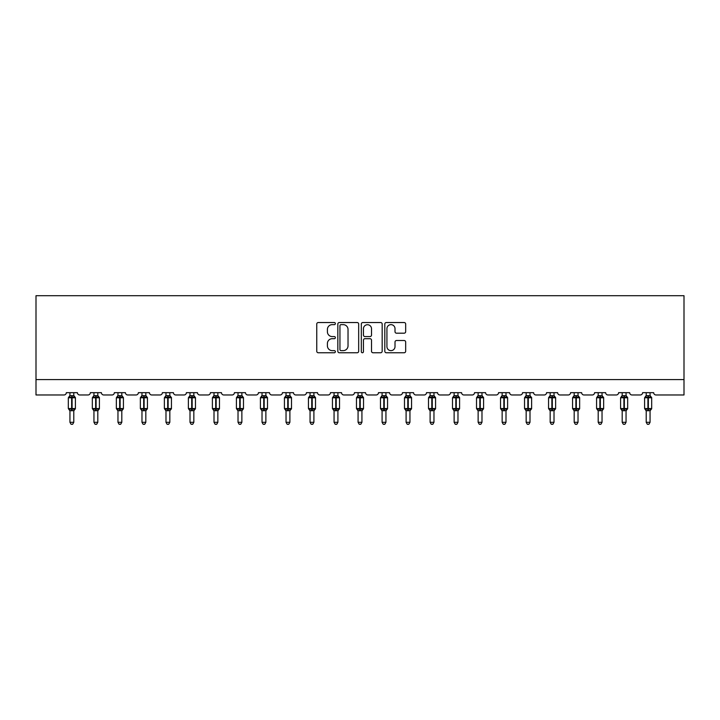 <?xml version="1.0" encoding="UTF-8"?>
<svg xmlns="http://www.w3.org/2000/svg" width="720" height="720" viewBox="0 0 720 720"><rect width="100%" height="100%" fill="white"/><g stroke="black" fill="none" stroke-linecap="round" stroke-linejoin="round"><path stroke-width="1.08" d="M335.376 323.595A1.062 1.062 0 0 0 334.314 322.533L318.267 322.533A1.512 1.512 0 0 0 316.755 324.045L316.755 351.243A1.512 1.512 0 0 0 318.267 352.755L334.314 352.755A1.062 1.062 0 0 0 335.376 351.693A1.062 1.062 0 0 0 334.314 350.64L332.235 350.64A4.833 4.833 0 0 1 327.402 345.798L327.402 343.539A4.833 4.833 0 0 1 332.235 338.697L334.314 338.697A1.062 1.062 0 0 0 335.376 337.644A1.062 1.062 0 0 0 334.314 336.582L332.235 336.582A4.833 4.833 0 0 1 327.402 331.749L327.402 329.481A4.833 4.833 0 0 1 332.235 324.648L334.314 324.648A1.062 1.062 0 0 0 335.376 323.595M404.154 333.189A1.512 1.512 0 0 0 405.666 331.677L405.666 324.045A1.512 1.512 0 0 0 404.154 322.533L386.325 322.533A1.512 1.512 0 0 0 384.813 324.045L384.813 351.243A1.512 1.512 0 0 0 386.325 352.755L404.154 352.755A1.512 1.512 0 0 0 405.666 351.243L405.666 342.027A1.512 1.512 0 0 0 404.154 340.515L396.522 340.515A1.512 1.512 0 0 0 395.01 342.027L395.01 346.599A4.041 4.041 0 0 1 390.969 350.64A4.041 4.041 0 0 1 386.928 346.599L386.928 328.689A4.041 4.041 0 0 1 390.969 324.648A4.041 4.041 0 0 1 395.01 328.689L395.01 331.677A1.512 1.512 0 0 0 396.522 333.189L404.154 333.189M684 379.584L684 295.704L36 295.704L36 394.974L64.017 394.974A2.313 2.313 0 0 0 66.321 392.67L77.4 392.67A2.313 2.313 0 0 0 79.713 394.974L88.029 394.974A2.313 2.313 0 0 0 90.333 392.67L101.412 392.67A2.313 2.313 0 0 0 103.725 394.974L112.032 394.974A2.313 2.313 0 0 0 114.345 392.67L125.424 392.67A2.313 2.313 0 0 0 127.737 394.974L136.044 394.974A2.313 2.313 0 0 0 138.357 392.67L149.436 392.67A2.313 2.313 0 0 0 151.749 394.974L160.056 394.974A2.313 2.313 0 0 0 162.369 392.67L173.448 392.67A2.313 2.313 0 0 0 175.761 394.974L184.068 394.974A2.313 2.313 0 0 0 186.381 392.67L197.46 392.67A2.313 2.313 0 0 0 199.773 394.974L208.08 394.974A2.313 2.313 0 0 0 210.393 392.67L221.472 392.67A2.313 2.313 0 0 0 223.785 394.974L232.092 394.974A2.313 2.313 0 0 0 234.405 392.67L245.484 392.67A2.313 2.313 0 0 0 247.797 394.974L256.104 394.974A2.313 2.313 0 0 0 258.417 392.67L269.496 392.67A2.313 2.313 0 0 0 271.8 394.974L280.116 394.974A2.313 2.313 0 0 0 282.429 392.67L293.508 392.67A2.313 2.313 0 0 0 295.812 394.974L304.128 394.974A2.313 2.313 0 0 0 306.432 392.67L317.52 392.67A2.313 2.313 0 0 0 319.824 394.974L328.14 394.974A2.313 2.313 0 0 0 330.444 392.67L341.532 392.67A2.313 2.313 0 0 0 343.836 394.974L352.152 394.974A2.313 2.313 0 0 0 354.456 392.67L365.544 392.67A2.313 2.313 0 0 0 367.848 394.974L376.164 394.974A2.313 2.313 0 0 0 378.468 392.67L389.556 392.67A2.313 2.313 0 0 0 391.86 394.974L400.176 394.974A2.313 2.313 0 0 0 402.48 392.67L413.568 392.67A2.313 2.313 0 0 0 415.872 394.974L424.188 394.974A2.313 2.313 0 0 0 426.492 392.67L437.571 392.67A2.313 2.313 0 0 0 439.884 394.974L448.2 394.974A2.313 2.313 0 0 0 450.504 392.67L461.583 392.67A2.313 2.313 0 0 0 463.896 394.974L472.203 394.974A2.313 2.313 0 0 0 474.516 392.67L485.595 392.67A2.313 2.313 0 0 0 487.908 394.974L496.215 394.974A2.313 2.313 0 0 0 498.528 392.67L509.607 392.67A2.313 2.313 0 0 0 511.92 394.974L520.227 394.974A2.313 2.313 0 0 0 522.54 392.67L533.619 392.67A2.313 2.313 0 0 0 535.932 394.974L544.239 394.974A2.313 2.313 0 0 0 546.552 392.67L557.631 392.67A2.313 2.313 0 0 0 559.944 394.974L568.251 394.974A2.313 2.313 0 0 0 570.564 392.67L581.643 392.67A2.313 2.313 0 0 0 583.956 394.974L592.263 394.974A2.313 2.313 0 0 0 594.576 392.67L605.655 392.67A2.313 2.313 0 0 0 607.968 394.974L616.275 394.974A2.313 2.313 0 0 0 618.588 392.67L629.667 392.67A2.313 2.313 0 0 0 631.971 394.974L640.287 394.974A2.313 2.313 0 0 0 642.6 392.67L653.679 392.67A2.313 2.313 0 0 0 655.983 394.974L684 394.974L684 379.584L36 379.584M358.677 324.045A1.512 1.512 0 0 0 357.165 322.533L339.336 322.533A1.512 1.512 0 0 0 337.833 324.045L337.833 351.243A1.512 1.512 0 0 0 339.336 352.755L357.165 352.755A1.512 1.512 0 0 0 358.677 351.243L358.677 324.045M362.835 322.533L380.664 322.533A1.512 1.512 0 0 1 382.167 324.045L382.167 351.243A1.512 1.512 0 0 1 380.664 352.755L373.032 352.755A1.512 1.512 0 0 1 371.52 351.243L371.52 340.209A1.512 1.512 0 0 0 370.008 338.697L364.95 338.697A1.512 1.512 0 0 0 363.438 340.209L363.438 351.693A1.062 1.062 0 0 1 362.376 352.755A1.062 1.062 0 0 1 361.323 351.693L361.323 324.045A1.512 1.512 0 0 1 362.835 322.533M341.001 324.648A1.062 1.062 0 0 0 339.948 325.71L339.948 349.578A1.062 1.062 0 0 0 341.001 350.64L343.188 350.64A4.833 4.833 0 0 0 348.03 345.798L348.03 329.481A4.833 4.833 0 0 0 343.188 324.648L341.001 324.648M371.52 328.77A4.041 4.041 0 0 0 367.479 324.729A4.041 4.041 0 0 0 363.438 328.77L363.438 335.079A1.512 1.512 0 0 0 364.95 336.582L370.008 336.582A1.512 1.512 0 0 0 371.52 335.079L371.52 328.77M73.791 422.298L72.63 424.296L71.091 424.296L69.939 422.298L73.791 422.298L73.791 410.553L71.631 410.778L71.631 409.257L69.381 408.708L71.631 409.257L72.09 408.564L72.09 397.098L74.349 397.638L74.898 397.062A0.774 0.774 0 0 1 75.402 397.791L68.319 397.791L68.319 408.564L71.631 408.564L71.631 397.098L69.381 397.638L69.048 397.143A1.692 1.611 0 0 0 69.939 395.721L73.791 395.802L73.791 392.67M71.631 409.257L72.09 408.564L75.402 408.564A0.774 0.774 0 0 1 74.898 409.284L73.791 410.877M69.939 422.298L69.939 410.553L69.381 408.708L69.048 409.203A1.692 1.611 180 0 1 69.939 410.625M71.631 410.778L69.939 410.553M69.939 392.67L69.939 395.73M72.09 410.778L72.09 409.257L74.349 408.708L74.898 409.284M69.939 395.802L69.381 397.638L69.939 395.802M74.349 397.638L73.791 395.802M73.791 410.553L74.349 408.708M97.803 422.298L96.642 424.296L95.103 424.296L93.951 422.298L97.803 422.298L97.803 410.553L95.643 410.778L95.643 409.257L93.393 408.708L95.643 409.257L96.102 408.564L96.102 397.098L98.361 397.638L98.91 397.062A0.774 0.774 0 0 1 99.414 397.791L92.331 397.791L92.331 408.564L95.643 408.564L95.643 397.098L93.393 397.638L93.06 397.143A1.692 1.611 0 0 0 93.951 395.721L97.803 395.802L97.803 392.67M95.643 409.257L96.102 408.564L99.414 408.564A0.774 0.774 0 0 1 98.91 409.284L97.803 410.877M93.951 422.298L93.951 410.553L93.393 408.708L93.06 409.203A1.692 1.611 180 0 1 93.951 410.625M95.643 410.778L93.951 410.553M93.951 392.67L93.951 395.73M96.102 410.778L96.102 409.257L98.361 408.708L98.91 409.284M93.951 395.802L93.393 397.638L93.951 395.802M98.361 397.638L97.803 395.802M97.803 410.553L98.361 408.708M121.806 422.298L120.654 424.296L119.115 424.296L117.963 422.298L121.806 422.298L121.815 410.553L119.655 410.778L119.655 409.257L117.405 408.708L119.655 409.257L120.114 408.564L120.114 397.098L122.364 397.638L122.922 397.062A0.774 0.774 0 0 1 123.426 397.791L116.343 397.791L116.343 408.564L119.655 408.564L119.655 397.098L117.405 397.638L117.072 397.143A1.692 1.611 0 0 0 117.963 395.721L121.815 395.802L121.806 392.67M119.655 409.257L120.114 408.564L123.426 408.564A0.774 0.774 0 0 1 122.922 409.284L121.806 410.877M117.963 422.298L117.963 410.553L117.405 408.708L117.072 409.203A1.692 1.611 180 0 1 117.963 410.625M119.655 410.778L117.963 410.553M117.963 392.67L117.963 395.73M120.114 410.778L120.114 409.257L122.364 408.708L122.922 409.284M117.963 395.802L117.405 397.638L117.963 395.802M122.364 397.638L121.815 395.802M121.815 410.553L122.364 408.708M145.818 422.298L144.666 424.296L143.127 424.296L141.975 422.298L145.818 422.298L145.827 410.553L143.667 410.778L143.667 409.257L141.417 408.708L143.667 409.257L144.126 408.564L144.126 397.098L146.376 397.638L146.934 397.062A0.774 0.774 0 0 1 147.438 397.791L140.355 397.791L140.355 408.564L143.667 408.564L143.667 397.098L141.417 397.638L141.084 397.143A1.692 1.611 0 0 0 141.975 395.721L145.827 395.802L145.818 392.67M143.667 409.257L144.126 408.564L147.438 408.564A0.774 0.774 0 0 1 146.934 409.284L145.818 410.877M141.975 422.298L141.975 410.553L141.417 408.708L141.084 409.203A1.692 1.611 180 0 1 141.975 410.625M143.667 410.778L141.975 410.553M141.975 392.67L141.975 395.73M144.126 410.778L144.126 409.257L146.376 408.708L146.934 409.284M141.975 395.802L141.417 397.638L141.975 395.802M146.376 397.638L145.827 395.802M145.827 410.553L146.376 408.708M169.83 422.298L168.678 424.296L167.139 424.296L165.987 422.298L169.83 422.298L169.83 410.553L167.679 410.778L167.679 409.257L165.429 408.708L167.679 409.257L168.138 408.564L168.138 397.098L170.388 397.638L170.946 397.062A0.774 0.774 0 0 1 171.45 397.791L164.367 397.791L164.367 408.564L167.679 408.564L167.679 397.098L165.429 397.638L165.096 397.143A1.692 1.611 0 0 0 165.987 395.721L169.83 395.802L169.83 392.67M167.679 409.257L168.138 408.564L171.45 408.564A0.774 0.774 0 0 1 170.946 409.284L169.83 410.877M165.987 422.298L165.987 410.553L165.429 408.708L165.096 409.203A1.692 1.611 180 0 1 165.987 410.625M167.679 410.778L165.987 410.553M165.987 392.67L165.987 395.73M168.138 410.778L168.138 409.257L170.388 408.708L170.946 409.284M165.987 395.802L165.429 397.638L165.987 395.802M170.388 397.638L169.83 395.802M169.83 410.553L170.388 408.708M193.842 422.298L192.69 424.296L191.151 424.296L189.999 422.298L193.842 422.298L193.842 410.553L191.691 410.778L191.691 409.257L189.441 408.708L191.691 409.257L192.15 408.564L192.15 397.098L194.4 397.638L194.958 397.062A0.774 0.774 0 0 1 195.462 397.791L188.379 397.791L188.379 408.564L191.691 408.564L191.691 397.098L189.441 397.638L189.108 397.143A1.692 1.611 0 0 0 189.999 395.721L193.842 395.802L193.842 392.67M191.691 409.257L192.15 408.564L195.462 408.564A0.774 0.774 0 0 1 194.958 409.284L193.842 410.877M189.999 422.298L189.999 410.553L189.441 408.708L189.108 409.203A1.692 1.611 180 0 1 189.999 410.625M191.691 410.778L189.999 410.553M189.999 392.67L189.999 395.73M192.15 410.778L192.15 409.257L194.4 408.708L194.958 409.284M189.999 395.802L189.441 397.638L189.999 395.802M194.4 397.638L193.842 395.802M193.842 410.553L194.4 408.708M217.854 422.298L216.702 424.296L215.163 424.296L214.011 422.298L217.854 422.298L217.854 410.553L215.703 410.778L215.703 409.257L213.453 408.708L215.703 409.257L216.162 408.564L216.162 397.098L218.412 397.638L218.97 397.062A0.774 0.774 0 0 1 219.474 397.791L212.391 397.791L212.391 408.564L215.703 408.564L215.703 397.098L213.453 397.638L213.12 397.143A1.692 1.611 0 0 0 214.011 395.721L217.854 395.802L217.854 392.67M215.703 409.257L216.162 408.564L219.474 408.564A0.774 0.774 0 0 1 218.97 409.284L217.854 410.877M214.011 422.298L214.011 410.616L213.453 408.708L213.12 409.203A1.692 1.611 180 0 1 214.011 410.625M215.703 410.778L214.002 410.553M214.011 392.67L214.011 395.73M216.162 410.778L216.162 409.257L218.412 408.708L218.97 409.284M214.002 395.802L213.453 397.638L214.002 395.802M218.412 397.638L217.854 395.802M217.854 410.553L218.412 408.708M241.866 422.298L240.714 424.296L239.175 424.296L238.023 422.298L241.866 422.298L241.866 410.553L239.715 410.778L239.715 409.257L237.465 408.708L239.715 409.257L240.174 408.564L240.174 397.098L242.424 397.638L242.982 397.062A0.774 0.774 0 0 1 243.486 397.791L236.403 397.791L236.403 408.564L239.715 408.564L239.715 397.098L237.465 397.638L237.132 397.143A1.692 1.611 0 0 0 238.023 395.721L241.866 395.802L241.866 392.67M239.715 409.257L240.174 408.564L243.486 408.564A0.774 0.774 0 0 1 242.982 409.284L241.866 410.877M238.023 422.298L238.023 410.616L237.465 408.708L237.132 409.203A1.692 1.611 180 0 1 238.023 410.625M239.715 410.778L238.014 410.553M238.023 392.67L238.023 395.73M240.174 410.778L240.174 409.257L242.424 408.708L242.982 409.284M238.014 395.802L237.465 397.638L238.014 395.802M242.424 397.638L241.866 395.802M241.866 410.553L242.424 408.708M265.878 422.298L264.726 424.296L263.187 424.296L262.026 422.298L265.878 422.298L265.878 410.553L263.727 410.778L263.727 409.257L261.468 408.708L263.727 409.257L264.186 408.564L264.186 397.098L266.436 397.638L266.985 397.062A0.774 0.774 0 0 1 267.498 397.791L260.415 397.791L260.415 408.564L263.727 408.564L263.727 397.098L261.468 397.638L261.144 397.143A1.692 1.611 0 0 0 262.026 395.721L265.878 395.802L265.878 392.67M263.727 409.257L264.186 408.564L267.498 408.564A0.774 0.774 0 0 1 266.985 409.284L265.878 410.877M262.026 422.298L262.026 410.553L261.468 408.708L261.144 409.203A1.692 1.611 180 0 1 262.026 410.625M263.727 410.778L262.026 410.553M262.026 392.67L262.026 395.73M264.186 410.778L264.186 409.257L266.436 408.708L266.985 409.284M262.026 395.802L261.468 397.638L262.026 395.802M266.436 397.638L265.878 395.802M265.878 410.553L266.436 408.708M289.89 422.298L288.738 424.296L287.199 424.296L286.038 422.298L289.89 422.298L289.89 410.553L287.739 410.778L287.739 409.257L285.48 408.708L287.739 409.257L288.198 408.564L288.198 397.098L290.448 397.638L290.997 397.062A0.774 0.774 0 0 1 291.51 397.791L284.427 397.791L284.427 408.564L287.739 408.564L287.739 397.098L285.48 397.638L285.156 397.143A1.692 1.611 0 0 0 286.038 395.721L289.89 395.802L289.89 392.67M287.739 409.257L288.198 408.564L291.51 408.564A0.774 0.774 0 0 1 290.997 409.284L289.89 410.877M286.038 422.298L286.038 410.553L285.48 408.708L285.156 409.203A1.692 1.611 180 0 1 286.038 410.625M287.739 410.778L286.038 410.553M286.038 392.67L286.038 395.73M288.198 410.778L288.198 409.257L290.448 408.708L290.997 409.284M286.038 395.802L285.48 397.638L286.038 395.802M290.448 397.638L289.89 395.802M289.89 410.553L290.448 408.708M313.902 422.298L312.75 424.296L311.211 424.296L310.05 422.298L313.902 422.298L313.902 410.553L311.742 410.778L311.742 409.257L309.492 408.708L311.742 409.257L312.21 408.564L312.21 397.098L314.46 397.638L315.009 397.062A0.774 0.774 0 0 1 315.513 397.791L308.439 397.791L308.439 408.564L311.742 408.564L311.742 397.098L309.492 397.638L309.168 397.143A1.692 1.611 0 0 0 310.05 395.721L313.902 395.802L313.902 392.67M311.742 409.257L312.21 408.564L315.513 408.564A0.774 0.774 0 0 1 315.009 409.284L313.902 410.877M310.05 422.298L310.05 410.553L309.492 408.708L309.168 409.203A1.692 1.611 180 0 1 310.05 410.625M311.742 410.778L310.05 410.553M310.05 392.67L310.05 395.73M312.21 410.778L312.21 409.257L314.46 408.708L315.009 409.284M310.05 395.802L309.492 397.638L310.05 395.802M314.46 397.638L313.902 395.802M313.902 410.553L314.46 408.708M337.914 422.298L336.753 424.296L335.223 424.296L334.062 422.298L337.914 422.298L337.914 410.553L335.754 410.778L335.754 409.257L333.504 408.708L335.754 409.257L336.222 408.564L336.222 397.098L338.472 397.638L339.021 397.062A0.774 0.774 0 0 1 339.525 397.791L332.451 397.791L332.451 408.564L335.754 408.564L335.754 397.098L333.504 397.638L333.171 397.143A1.692 1.611 0 0 0 334.062 395.721L337.914 395.802L337.914 392.67M335.754 409.257L336.222 408.564L339.525 408.564A0.774 0.774 0 0 1 339.021 409.284L337.914 410.877M334.062 422.298L334.062 410.553L333.504 408.708L333.171 409.203A1.692 1.611 180 0 1 334.062 410.625M335.754 410.778L334.062 410.553M334.062 392.67L334.062 395.73M336.222 410.778L336.222 409.257L338.472 408.708L339.021 409.284M334.062 395.802L333.504 397.638L334.062 395.802M338.472 397.638L337.914 395.802M337.914 410.553L338.472 408.708M361.926 422.298L360.765 424.296L359.235 424.296L358.074 422.298L361.926 422.298L361.926 410.553L359.766 410.778L359.766 409.257L357.516 408.708L359.766 409.257L360.234 408.564L360.234 397.098L362.484 397.638L363.033 397.062A0.774 0.774 0 0 1 363.537 397.791L356.463 397.791L356.463 408.564L359.766 408.564L359.766 397.098L357.516 397.638L357.183 397.143A1.692 1.611 0 0 0 358.074 395.721L361.926 395.802L361.926 392.67M359.766 409.257L360.234 408.564L363.537 408.564A0.774 0.774 0 0 1 363.033 409.284L361.926 410.877M358.074 422.298L358.074 410.553L357.516 408.708L357.183 409.203A1.692 1.611 180 0 1 358.074 410.625M359.766 410.778L358.074 410.553M358.074 392.67L358.074 395.73M360.234 410.778L360.234 409.257L362.484 408.708L363.033 409.284M358.074 395.802L357.516 397.638L358.074 395.802M362.484 397.638L361.926 395.802M361.926 410.553L362.484 408.708M385.938 422.298L384.777 424.296L383.247 424.296L382.086 422.298L385.938 422.298L385.938 410.553L383.778 410.778L383.778 409.257L381.528 408.708L383.778 409.257L384.246 408.564L384.246 397.098L386.496 397.638L387.045 397.062A0.774 0.774 0 0 1 387.549 397.791L380.475 397.791L380.475 408.564L383.778 408.564L383.778 397.098L381.528 397.638L381.195 397.143A1.692 1.611 0 0 0 382.086 395.721L385.938 395.802L385.938 392.67M383.778 409.257L384.246 408.564L387.549 408.564A0.774 0.774 0 0 1 387.045 409.284L385.938 410.877M382.086 422.298L382.086 410.553L381.528 408.708L381.195 409.203A1.692 1.611 180 0 1 382.086 410.625M383.778 410.778L382.086 410.553M382.086 392.67L382.086 395.73M384.246 410.778L384.246 409.257L386.496 408.708L387.045 409.284M382.086 395.802L381.528 397.638L382.086 395.802M386.496 397.638L385.938 395.802M385.938 410.553L386.496 408.708M409.95 422.298L408.789 424.296L407.25 424.296L406.098 422.298L409.95 422.298L409.95 410.553L407.79 410.778L407.79 409.257L405.54 408.708L407.79 409.257L408.258 408.564L408.258 397.098L410.508 397.638L411.057 397.062A0.774 0.774 0 0 1 411.561 397.791L404.487 397.791L404.487 408.564L407.79 408.564L407.79 397.098L405.54 397.638L405.207 397.143A1.692 1.611 0 0 0 406.098 395.721L409.95 395.802L409.95 392.67M407.79 409.257L408.258 408.564L411.561 408.564A0.774 0.774 0 0 1 411.057 409.284L409.95 410.877M406.098 422.298L406.098 410.553L405.54 408.708L405.207 409.203A1.692 1.611 180 0 1 406.098 410.625M407.79 410.778L406.098 410.553M406.098 392.67L406.098 395.73M408.258 410.778L408.258 409.257L410.508 408.708L411.057 409.284M406.098 395.802L405.54 397.638L406.098 395.802M410.508 397.638L409.95 395.802M409.95 410.553L410.508 408.708M433.962 422.298L432.801 424.296L431.262 424.296L430.11 422.298L433.962 422.298L433.962 410.553L431.802 410.778L431.802 409.257L429.552 408.708L431.802 409.257L432.261 408.564L432.261 397.098L434.52 397.638L435.069 397.062A0.774 0.774 0 0 1 435.573 397.791L428.49 397.791L428.49 408.564L431.802 408.564L431.802 397.098L429.552 397.638L429.219 397.143A1.692 1.611 0 0 0 430.11 395.721L433.962 395.802L433.962 392.67M431.802 409.257L432.261 408.564L435.573 408.564A0.774 0.774 0 0 1 435.069 409.284L433.962 410.877M430.11 422.298L430.11 410.553L429.552 408.708L429.219 409.203A1.692 1.611 180 0 1 430.11 410.625M431.802 410.778L430.11 410.553M430.11 392.67L430.11 395.73M432.261 410.778L432.261 409.257L434.52 408.708L435.069 409.284M430.11 395.802L429.552 397.638L430.11 395.802M434.52 397.638L433.962 395.802M433.962 410.553L434.52 408.708M457.974 422.298L456.813 424.296L455.274 424.296L454.122 422.298L457.974 422.298L457.974 410.553L455.814 410.778L455.814 409.257L453.564 408.708L455.814 409.257L456.273 408.564L456.273 397.098L458.532 397.638L459.081 397.062A0.774 0.774 0 0 1 459.585 397.791L452.502 397.791L452.502 408.564L455.814 408.564L455.814 397.098L453.564 397.638L453.231 397.143A1.692 1.611 0 0 0 454.122 395.721L457.974 395.802L457.974 392.67M455.814 409.257L456.273 408.564L459.585 408.564A0.774 0.774 0 0 1 459.081 409.284L457.974 410.877M454.122 422.298L454.122 410.553L453.564 408.708L453.231 409.203A1.692 1.611 180 0 1 454.122 410.625M455.814 410.778L454.122 410.553M454.122 392.67L454.122 395.73M456.273 410.778L456.273 409.257L458.532 408.708L459.081 409.284M454.122 395.802L453.564 397.638L454.122 395.802M458.532 397.638L457.974 395.802M457.974 410.553L458.532 408.708M481.977 422.298L480.825 424.296L479.286 424.296L478.134 422.298L481.977 422.298L481.986 410.553L479.826 410.778L479.826 409.257L477.576 408.708L479.826 409.257L480.285 408.564L480.285 397.098L482.535 397.638L483.093 397.062A0.774 0.774 0 0 1 483.597 397.791L476.514 397.791L476.514 408.564L479.826 408.564L479.826 397.098L477.576 397.638L477.243 397.143A1.692 1.611 0 0 0 478.134 395.721L481.986 395.802L481.977 392.67M479.826 409.257L480.285 408.564L483.597 408.564A0.774 0.774 0 0 1 483.093 409.284L481.977 410.877M478.134 422.298L478.134 410.553L477.576 408.708L477.243 409.203A1.692 1.611 180 0 1 478.134 410.625M479.826 410.778L478.134 410.553M478.134 392.67L478.134 395.73M480.285 410.778L480.285 409.257L482.535 408.708L483.093 409.284M478.134 395.802L477.576 397.638L478.134 395.802M482.535 397.638L481.986 395.802M481.986 410.553L482.535 408.708M505.989 422.298L504.837 424.296L503.298 424.296L502.146 422.298L505.989 422.298L505.998 410.553L503.838 410.778L503.838 409.257L501.588 408.708L503.838 409.257L504.297 408.564L504.297 397.098L506.547 397.638L507.105 397.062A0.774 0.774 0 0 1 507.609 397.791L500.526 397.791L500.526 408.564L503.838 408.564L503.838 397.098L501.588 397.638L501.255 397.143A1.692 1.611 0 0 0 502.146 395.721L505.998 395.802L505.989 392.67M503.838 409.257L504.297 408.564L507.609 408.564A0.774 0.774 0 0 1 507.105 409.284L505.989 410.877M502.146 422.298L502.146 410.553L501.588 408.708L501.255 409.203A1.692 1.611 180 0 1 502.146 410.625M503.838 410.778L502.146 410.553M502.146 392.67L502.146 395.73M504.297 410.778L504.297 409.257L506.547 408.708L507.105 409.284M502.146 395.802L501.588 397.638L502.146 395.802M506.547 397.638L505.998 395.802M505.998 410.553L506.547 408.708M530.001 422.298L528.849 424.296L527.31 424.296L526.158 422.298L530.001 422.298L530.001 410.553L527.85 410.778L527.85 409.257L525.6 408.708L527.85 409.257L528.309 408.564L528.309 397.098L530.559 397.638L531.117 397.062A0.774 0.774 0 0 1 531.621 397.791L524.538 397.791L524.538 408.564L527.85 408.564L527.85 397.098L525.6 397.638L525.267 397.143A1.692 1.611 0 0 0 526.158 395.721L530.001 395.802L530.001 392.67M527.85 409.257L528.309 408.564L531.621 408.564A0.774 0.774 0 0 1 531.117 409.284L530.001 410.877M526.158 422.298L526.158 410.553L525.6 408.708L525.267 409.203A1.692 1.611 180 0 1 526.158 410.625M527.85 410.778L526.158 410.553M526.158 392.67L526.158 395.73M528.309 410.778L528.309 409.257L530.559 408.708L531.117 409.284M526.158 395.802L525.6 397.638L526.158 395.802M530.559 397.638L530.001 395.802M530.001 410.553L530.559 408.708M554.013 422.298L552.861 424.296L551.322 424.296L550.17 422.298L554.013 422.298L554.013 410.553L551.862 410.778L551.862 409.257L549.612 408.708L551.862 409.257L552.321 408.564L552.321 397.098L554.571 397.638L555.129 397.062A0.774 0.774 0 0 1 555.633 397.791L548.55 397.791L548.55 408.564L551.862 408.564L551.862 397.098L549.612 397.638L549.279 397.143A1.692 1.611 0 0 0 550.17 395.721L554.013 395.802L554.013 392.67M551.862 409.257L552.321 408.564L555.633 408.564A0.774 0.774 0 0 1 555.129 409.284L554.013 410.877M550.17 422.298L550.17 410.553L549.612 408.708L549.279 409.203A1.692 1.611 180 0 1 550.17 410.625M551.862 410.778L550.17 410.553M550.17 392.67L550.17 395.73M552.321 410.778L552.321 409.257L554.571 408.708L555.129 409.284M550.17 395.802L549.612 397.638L550.17 395.802M554.571 397.638L554.013 395.802M554.013 410.553L554.571 408.708M578.025 422.298L576.873 424.296L575.334 424.296L574.182 422.298L578.025 422.298L578.025 410.553L575.874 410.778L575.874 409.257L573.624 408.708L575.874 409.257L576.333 408.564L576.333 397.098L578.583 397.638L579.141 397.062A0.774 0.774 0 0 1 579.645 397.791L572.562 397.791L572.562 408.564L575.874 408.564L575.874 397.098L573.624 397.638L573.291 397.143A1.692 1.611 0 0 0 574.182 395.721L578.025 395.802L578.025 392.67M575.874 409.257L576.333 408.564L579.645 408.564A0.774 0.774 0 0 1 579.141 409.284L578.025 410.877M574.182 422.298L574.182 410.616L573.624 408.708L573.291 409.203A1.692 1.611 180 0 1 574.182 410.625M575.874 410.778L574.173 410.553M574.182 392.67L574.182 395.73M576.333 410.778L576.333 409.257L578.583 408.708L579.141 409.284M574.173 395.802L573.624 397.638L574.173 395.802M578.583 397.638L578.025 395.802M578.025 410.553L578.583 408.708M602.037 422.298L600.885 424.296L599.346 424.296L598.194 422.298L602.037 422.298L602.037 410.553L599.886 410.778L599.886 409.257L597.636 408.708L599.886 409.257L600.345 408.564L600.345 397.098L602.595 397.638L603.153 397.062A0.774 0.774 0 0 1 603.657 397.791L596.574 397.791L596.574 408.564L599.886 408.564L599.886 397.098L597.636 397.638L597.303 397.143A1.692 1.611 0 0 0 598.194 395.721L602.037 395.802L602.037 392.67M599.886 409.257L600.345 408.564L603.657 408.564A0.774 0.774 0 0 1 603.153 409.284L602.037 410.877M598.194 422.298L598.194 410.616L597.636 408.708L597.303 409.203A1.692 1.611 180 0 1 598.194 410.625M599.886 410.778L598.185 410.553M598.194 392.67L598.194 395.73M600.345 410.778L600.345 409.257L602.595 408.708L603.153 409.284M598.185 395.802L597.636 397.638L598.185 395.802M602.595 397.638L602.037 395.802M602.037 410.553L602.595 408.708M626.049 422.298L624.897 424.296L623.358 424.296L622.197 422.298L626.049 422.298L626.049 410.553L623.898 410.778L623.898 409.257L621.639 408.708L623.898 409.257L624.357 408.564L624.357 397.098L626.607 397.638L627.165 397.062A0.774 0.774 0 0 1 627.669 397.791L620.586 397.791L620.586 408.564L623.898 408.564L623.898 397.098L621.639 397.638L621.315 397.143A1.692 1.611 0 0 0 622.197 395.721L626.049 395.802L626.049 392.67M623.898 409.257L624.357 408.564L627.669 408.564A0.774 0.774 0 0 1 627.165 409.284L626.049 410.877M622.197 422.298L622.197 410.553L621.639 408.708L621.315 409.203A1.692 1.611 180 0 1 622.197 410.625M623.898 410.778L622.197 410.553M622.197 392.67L622.197 395.73M624.357 410.778L624.357 409.257L626.607 408.708L627.165 409.284M622.197 395.802L621.639 397.638L622.197 395.802M626.607 397.638L626.049 395.802M626.049 410.553L626.607 408.708M650.061 422.298L648.909 424.296L647.37 424.296L646.209 422.298L650.061 422.298L650.061 410.553L647.91 410.778L647.91 409.257L645.651 408.708L647.91 409.257L648.369 408.564L648.369 397.098L650.619 397.638L651.168 397.062A0.774 0.774 0 0 1 651.681 397.791L644.598 397.791L644.598 408.564L647.91 408.564L647.91 397.098L645.651 397.638L645.327 397.143A1.692 1.611 0 0 0 646.209 395.721L650.061 395.802L650.061 392.67M647.91 409.257L648.369 408.564L651.681 408.564A0.774 0.774 0 0 1 651.168 409.284L650.061 410.877M646.209 422.298L646.209 410.553L645.651 408.708L645.327 409.203A1.692 1.611 180 0 1 646.209 410.625M647.91 410.778L646.209 410.553M646.209 392.67L646.209 395.73M648.369 410.778L648.369 409.257L650.619 408.708L651.168 409.284M646.209 395.802L645.651 397.638L646.209 395.802M650.619 397.638L650.061 395.802M650.061 410.553L650.619 408.708M72.09 395.577L72.09 397.098L71.631 395.577M74.673 397.143A1.692 1.611 0 0 1 73.791 395.721M73.791 410.625A1.692 1.611 180 0 1 74.673 409.203M96.102 395.577L96.102 397.098L95.643 395.577M98.685 397.143A1.692 1.611 0 0 1 97.803 395.721M97.803 410.625A1.692 1.611 180 0 1 98.685 409.203M120.114 395.577L120.114 397.098L119.655 395.577M122.697 397.143A1.692 1.611 0 0 1 121.806 395.721M121.806 410.625A1.692 1.611 180 0 1 122.697 409.203M144.126 395.577L144.126 397.098L143.667 395.577M146.709 397.143A1.692 1.611 0 0 1 145.818 395.721M145.818 410.625A1.692 1.611 180 0 1 146.709 409.203M168.138 395.577L168.138 397.098L167.679 395.577M170.721 397.143A1.692 1.611 0 0 1 169.83 395.721M169.83 410.625A1.692 1.611 180 0 1 170.721 409.203M192.15 395.577L192.15 397.098L191.691 395.577M194.733 397.143A1.692 1.611 0 0 1 193.842 395.721M193.842 410.625A1.692 1.611 180 0 1 194.733 409.203M216.162 395.577L216.162 397.098L215.703 395.577M218.745 397.143A1.692 1.611 0 0 1 217.854 395.721M217.854 410.625A1.692 1.611 180 0 1 218.745 409.203M240.174 395.577L240.174 397.098L239.715 395.577M242.757 397.143A1.692 1.611 0 0 1 241.866 395.721M241.866 410.625A1.692 1.611 180 0 1 242.757 409.203M264.186 395.577L264.186 397.098L263.727 395.577M266.769 397.143A1.692 1.611 0 0 1 265.878 395.721M265.878 410.625A1.692 1.611 180 0 1 266.769 409.203M288.198 395.577L288.198 397.098L287.739 395.577M290.781 397.143A1.692 1.611 0 0 1 289.89 395.721M289.89 410.625A1.692 1.611 180 0 1 290.781 409.203M312.21 395.577L312.21 397.098L311.742 395.577M314.793 397.143A1.692 1.611 0 0 1 313.902 395.721M313.902 410.625A1.692 1.611 180 0 1 314.793 409.203M336.222 395.577L336.222 397.098L335.754 395.577M338.805 397.143A1.692 1.611 0 0 1 337.914 395.721M337.914 410.625A1.692 1.611 180 0 1 338.805 409.203M360.234 395.577L360.234 397.098L359.766 395.577M362.817 397.143A1.692 1.611 0 0 1 361.926 395.721M361.926 410.625A1.692 1.611 180 0 1 362.817 409.203M384.246 395.577L384.246 397.098L383.778 395.577M386.829 397.143A1.692 1.611 0 0 1 385.938 395.721M385.938 410.625A1.692 1.611 180 0 1 386.829 409.203M408.258 395.577L408.258 397.098L407.79 395.577M410.832 397.143A1.692 1.611 0 0 1 409.95 395.721M409.95 410.625A1.692 1.611 180 0 1 410.832 409.203M432.261 395.577L432.261 397.098L431.802 395.577M434.844 397.143A1.692 1.611 0 0 1 433.962 395.721M433.962 410.625A1.692 1.611 180 0 1 434.844 409.203M456.273 395.577L456.273 397.098L455.814 395.577M458.856 397.143A1.692 1.611 0 0 1 457.974 395.721M457.974 410.625A1.692 1.611 180 0 1 458.856 409.203M480.285 395.577L480.285 397.098L479.826 395.577M482.868 397.143A1.692 1.611 0 0 1 481.977 395.721M481.977 410.625A1.692 1.611 180 0 1 482.868 409.203M504.297 395.577L504.297 397.098L503.838 395.577M506.88 397.143A1.692 1.611 0 0 1 505.989 395.721M505.989 410.625A1.692 1.611 180 0 1 506.88 409.203M528.309 395.577L528.309 397.098L527.85 395.577M530.892 397.143A1.692 1.611 0 0 1 530.001 395.721M530.001 410.625A1.692 1.611 180 0 1 530.892 409.203M552.321 395.577L552.321 397.098L551.862 395.577M554.904 397.143A1.692 1.611 0 0 1 554.013 395.721M554.013 410.625A1.692 1.611 180 0 1 554.904 409.203M576.333 395.577L576.333 397.098L575.874 395.577M578.916 397.143A1.692 1.611 0 0 1 578.025 395.721M578.025 410.625A1.692 1.611 180 0 1 578.916 409.203M600.345 395.577L600.345 397.098L599.886 395.577M602.928 397.143A1.692 1.611 0 0 1 602.037 395.721M602.037 410.625A1.692 1.611 180 0 1 602.928 409.203M624.357 395.577L624.357 397.098L623.898 395.577M626.94 397.143A1.692 1.611 0 0 1 626.049 395.721M626.049 410.625A1.692 1.611 180 0 1 626.94 409.203M648.369 395.577L648.369 397.098L647.91 395.577M650.952 397.143A1.692 1.611 0 0 1 650.061 395.721M650.061 410.625A1.692 1.611 180 0 1 650.952 409.203M75.402 408.564L75.402 397.791M69.939 410.877L68.319 408.564M69.939 395.478L68.319 397.791M74.898 397.062L73.791 395.478M99.414 408.564L99.414 397.791M93.951 410.877L92.331 408.564M93.951 395.478L92.331 397.791M98.91 397.062L97.803 395.478M123.426 408.564L123.426 397.791M117.963 410.877L116.343 408.564M117.963 395.478L116.343 397.791M122.922 397.062L121.806 395.478M147.438 408.564L147.438 397.791M141.975 410.877L140.355 408.564M141.975 395.478L140.355 397.791M146.934 397.062L145.818 395.478M171.45 408.564L171.45 397.791M165.987 410.877L164.367 408.564M165.987 395.478L164.367 397.791M170.946 397.062L169.83 395.478M195.462 408.564L195.462 397.791M189.999 410.877L188.379 408.564M189.999 395.478L188.379 397.791M194.958 397.062L193.842 395.478M219.474 408.564L219.474 397.791M214.011 410.877L212.391 408.564M214.011 395.478L212.391 397.791M218.97 397.062L217.854 395.478M243.486 408.564L243.486 397.791M238.023 410.877L236.403 408.564M238.023 395.478L236.403 397.791M242.982 397.062L241.866 395.478M267.498 408.564L267.498 397.791M262.026 410.877L260.415 408.564M262.026 395.478L260.415 397.791M266.985 397.062L265.878 395.478M291.51 408.564L291.51 397.791M286.038 410.877L284.427 408.564M286.038 395.478L284.427 397.791M290.997 397.062L289.89 395.478M315.513 408.564L315.513 397.791M310.05 410.877L308.439 408.564M310.05 395.478L308.439 397.791M315.009 397.062L313.902 395.478M339.525 408.564L339.525 397.791M334.062 410.877L332.451 408.564M334.062 395.478L332.451 397.791M339.021 397.062L337.914 395.478M363.537 408.564L363.537 397.791M358.074 410.877L356.463 408.564M358.074 395.478L356.463 397.791M363.033 397.062L361.926 395.478M387.549 408.564L387.549 397.791M382.086 410.877L380.475 408.564M382.086 395.478L380.475 397.791M387.045 397.062L385.938 395.478M411.561 408.564L411.561 397.791M406.098 410.877L404.487 408.564M406.098 395.478L404.487 397.791M411.057 397.062L409.95 395.478M435.573 408.564L435.573 397.791M430.11 410.877L428.49 408.564M430.11 395.478L428.49 397.791M435.069 397.062L433.962 395.478M459.585 408.564L459.585 397.791M454.122 410.877L452.502 408.564M454.122 395.478L452.502 397.791M459.081 397.062L457.974 395.478M483.597 408.564L483.597 397.791M478.134 410.877L476.514 408.564M478.134 395.478L476.514 397.791M483.093 397.062L481.977 395.478M507.609 408.564L507.609 397.791M502.146 410.877L500.526 408.564M502.146 395.478L500.526 397.791M507.105 397.062L505.989 395.478M531.621 408.564L531.621 397.791M526.158 410.877L524.538 408.564M526.158 395.478L524.538 397.791M531.117 397.062L530.001 395.478M555.633 408.564L555.633 397.791M550.17 410.877L548.55 408.564M550.17 395.478L548.55 397.791M555.129 397.062L554.013 395.478M579.645 408.564L579.645 397.791M574.182 410.877L572.562 408.564M574.182 395.478L572.562 397.791M579.141 397.062L578.025 395.478M603.657 408.564L603.657 397.791M598.194 410.877L596.574 408.564M598.194 395.478L596.574 397.791M603.153 397.062L602.037 395.478M627.669 408.564L627.669 397.791M622.197 410.877L620.586 408.564M622.197 395.478L620.586 397.791M627.165 397.062L626.049 395.478M651.681 408.564L651.681 397.791M646.209 410.877L644.598 408.564M646.209 395.478L644.598 397.791M651.168 397.062L650.061 395.478"/></g></svg>

